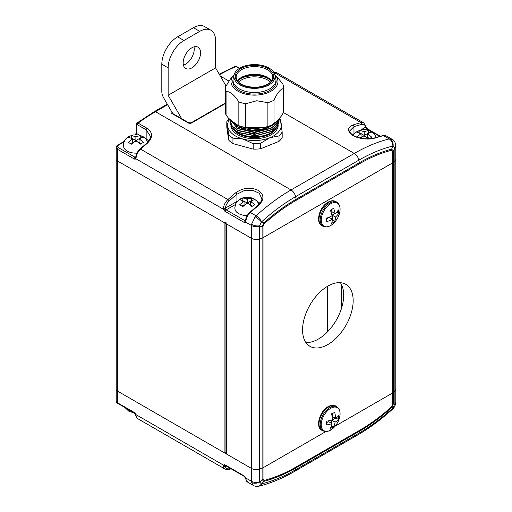<?xml version="1.0" encoding="UTF-8"?>
<svg xmlns="http://www.w3.org/2000/svg" width="512" height="512" viewBox="0 0 512 512"><rect width="100%" height="100%" fill="white"/><g stroke="black" fill="none" stroke-linecap="round" stroke-linejoin="round"><path stroke-width="0.77" d="M225.946 223.283A1.344 0.774 0 0 0 226.336 223.834L251.482 238.349A6.707 3.872 0 0 0 259.578 238.963L262.093 238.125A4.474 2.586 0 0 0 263.021 237.715L263.021 467.808L325.894 431.514L263.021 467.808A4.474 2.586 180 0 1 262.093 468.224L259.578 469.062A6.707 3.872 180 0 1 251.482 468.442L117.53 391.11L117.53 161.011L251.482 238.349L251.482 225.478L245.574 222.074A1.344 1.043 31.3 0 1 245.376 220.826L245.478 220.416A1.344 0.64 7.5 0 0 245.875 220.954L245.574 222.074A2.682 1.549 60 0 1 243.891 222.278L225.229 211.507A2.682 1.549 60 0 1 223.546 209.35L223.418 207.994A1.344 0.64 7.5 0 0 225.299 208.179L225.338 208.787A1.344 0.333 160.3 0 1 223.546 209.35L135.821 158.707A1.344 1.043 -148.7 0 1 135.622 157.459L135.725 157.05A1.344 0.64 7.5 0 0 136.122 157.587L135.821 158.707A2.682 1.549 60 0 1 134.138 158.912L117.53 149.325L117.53 161.011A4.474 2.586 180 0 1 116.218 159.187A4.474 2.586 0 0 0 117.53 161.011L224.122 222.554A1.344 0.774 0 0 0 226.022 222.554M225.946 452.691A1.344 0.774 180 0 1 224.122 452.653L224.122 222.554M135.507 414.438A1.344 0.333 -19.7 0 0 135.821 414.534L136.122 415.802A8.947 5.165 120 0 0 137.888 418.752C136.986 418.451 136.262 417.299 135.731 415.29L134.413 412.998L117.811 403.411C117.088 403.277 116.557 402.464 116.218 400.973A4.474 2.586 0 0 0 117.53 402.797L117.53 391.11A4.474 2.586 180 0 1 116.218 389.28A4.474 2.586 0 0 0 117.53 391.11L224.122 452.653M341.581 308.122L341.581 284.781M135.046 135.104L136.275 132.979L136.275 124.499A1.344 0.774 180 0 0 136.666 125.043L137.299 124.672L146.157 129.786L146.157 139.008A14.541 8.39 180 0 1 148.691 140.979M264.224 223.757L263.021 226.272A4.474 2.586 180 0 1 262.093 226.682L263.898 222.912A171.424 98.976 -60 0 1 296.134 199.258L359.392 162.733A171.424 98.976 -60 0 1 391.629 149.165L392.845 146.035A174.234 100.595 120 0 0 358.861 160.141L359.392 162.733A4.474 2.586 -120 0 1 359.501 163.744L296.237 200.269A170.272 98.304 120 0 0 264.224 223.757A4.474 1.805 -131.9 0 0 263.898 222.912L261.376 222.048L259.603 225.798A6.707 3.373 -170.5 0 1 251.565 224.275L255.11 216.781L256.064 215.814A179.206 103.462 -60 0 1 291.014 189.952L155.488 111.706A179.206 103.462 120 0 0 138.118 123.117L146.976 128.23C153.12 132.64 153.094 137.786 146.893 143.661A179.206 103.462 120 0 0 140.614 149.165L227.91 199.565A179.206 103.462 -60 0 1 235.782 192.723C243.2 187.622 250.714 186.861 258.336 190.438C264.467 194.822 264.435 199.904 258.24 205.69A1.344 0.589 -129.7 0 0 257.587 205.613L249.728 212.435A1.344 0.531 -132.3 0 1 250.368 212.531L256.064 215.814A6.707 2.656 -132.3 0 1 261.613 221.805L261.376 222.048A6.707 2.016 -140.3 0 0 255.11 216.781M226.336 223.834L226.336 453.926L251.482 468.442L251.482 238.349A6.707 3.872 0 0 0 259.578 238.963L262.093 238.125A4.474 2.586 0 0 0 263.021 237.715L392.717 162.835A4.474 2.586 0 0 0 393.427 162.298L394.88 160.851A6.707 3.872 0 0 0 395.782 158.912A6.707 3.872 0 0 1 394.88 160.851L394.867 147.706L393.094 146.003A6.707 4.986 -90.3 0 0 390.189 138.797L391.987 139.226L386.272 135.923A8.947 5.165 120 0 0 383.546 135.642A179.206 103.462 120 0 0 375.674 137.888C368.256 139.955 360.742 139.219 353.12 135.686C346.989 131.264 347.021 127.68 353.216 124.922A179.206 103.462 -60 0 1 361.088 122.675L273.786 72.275A179.206 103.462 120 0 0 273.754 72.288M263.021 226.272L263.021 237.715L392.717 162.835L392.717 151.392L391.514 150.266A4.474 3.174 -104.5 0 0 391.629 149.165L393.427 150.861L393.427 162.298L394.88 160.851L394.88 390.944L393.427 392.397A4.474 2.586 180 0 1 392.717 392.928L335.155 426.163L392.717 392.928L392.717 162.835A4.474 2.586 0 0 0 393.427 162.298L393.427 392.397A4.474 2.586 180 0 1 392.717 392.928L392.717 404.371A4.474 2.586 0 0 0 393.427 403.84L391.629 407.61A171.424 98.976 -60 0 1 359.392 431.264L296.134 467.782A171.424 98.976 -60 0 1 263.898 481.357L261.613 483.872A174.234 100.595 120 0 0 295.603 469.766L296.134 467.782A4.474 2.586 60 0 0 296.237 466.906L359.501 430.381A170.272 98.304 120 0 0 391.514 406.886L392.717 404.371M257.587 205.613C260.934 202.234 262.323 199.846 261.754 198.464L259.283 193.286L252.704 190.291L244.288 190.566L236.934 194.227L236.934 201.459A14.541 8.39 180 0 1 237.28 201.267M135.725 157.05C136.218 153.965 137.638 151.309 139.974 149.069L146.24 143.578C149.024 141.12 150.419 138.694 150.413 136.301L146.157 129.786A1.344 0.774 -60 0 1 146.976 128.23M369.946 130.707L366.618 128.781A1.344 0.774 60 0 1 365.773 127.706L365.594 127.181A7.603 4.39 120 0 0 361.773 124.429A177.862 102.688 120 0 0 353.965 126.662L349.709 130.893C349.242 131.84 350.586 133.446 353.728 135.712C360.717 139.021 367.827 139.712 375.059 137.798L375.059 137.798A1.344 0.922 -108 0 1 375.674 137.888M283.411 112.518L354.278 153.434A6.707 3.872 -120 0 1 358.861 160.141L295.603 196.659A6.707 3.872 -120 0 0 291.014 189.952L354.278 153.434A179.206 103.462 -60 0 1 389.235 138.931L390.189 138.797M392.717 151.392A4.474 2.586 -0 0 0 393.427 150.861L394.867 147.706A6.707 4.602 -6.5 0 0 395.725 145.011L395.725 145.011C395.341 142.31 394.099 140.378 391.987 139.226M365.773 127.706A1.344 0.333 -19.7 0 0 366.195 127.27L363.814 122.957L276.518 72.557A8.947 5.165 120 0 0 273.786 72.275A1.344 0.96 -103.8 0 0 273.722 72.243M360.717 129.997L365.594 127.181A1.344 0.89 -8.9 0 0 365.971 126.426M352.474 134.906A14.541 8.39 180 0 1 353.965 133.894L353.965 126.662A1.344 0.922 -108 0 0 353.216 124.922M235.782 192.723A1.344 0.589 50.3 0 1 236.934 194.227A177.862 102.688 120 0 0 229.126 201.011A7.603 4.39 120 0 0 225.299 208.179L236.934 201.459A1.344 0.774 -120 0 0 236.947 201.664M146.24 143.578A1.344 0.582 49.8 0 1 146.893 143.661M172 112.294L172.998 113.696A1.344 0.774 120 0 0 172.326 113.76C170.829 112.755 170.566 111.872 171.539 111.117M136.275 124.499L136.979 123.021L138.118 123.117A1.344 0.774 120 0 0 137.299 124.672M239.622 68.25L236.653 66.534L235.053 66.4L236.115 66.541A179.206 103.462 120 0 0 219.539 74.733M263.021 479.251A4.474 2.586 180 0 1 262.093 479.661L259.603 482.208A6.707 4.269 169.4 0 1 251.565 482.426L253.357 485.421C253.926 485.965 255.328 486.291 257.555 486.4L257.555 486.4A6.707 5.318 86.4 0 0 261.376 483.91L259.578 481.926L259.578 226.099L262.093 226.682L262.093 468.224A4.474 2.586 180 0 0 263.021 467.808L263.021 479.251L264.224 480.384A4.474 3.174 75.5 0 1 263.898 481.357L262.093 479.661L262.093 468.224L259.578 469.062A6.707 3.872 180 0 1 251.482 468.442L251.482 481.312L245.574 477.901L245.875 479.168A1.344 0.89 171.1 0 1 245.485 478.656L247.642 482.125A8.947 5.165 120 0 1 245.875 479.168M261.613 483.872A6.707 4.794 76.2 0 1 258.97 486.182C270.643 483.29 282.445 478.4 294.374 471.514A6.707 3.872 60 0 0 295.603 469.766L358.861 433.248A174.234 100.595 120 0 0 392.845 408.102L394.88 403.814A6.707 3.872 0 0 0 395.782 401.875L395.782 389.005A6.707 3.872 180 0 1 394.88 390.944L393.427 392.397L393.427 403.84L394.867 404.115A6.707 3.04 5.3 0 0 395.738 402.797L395.738 402.797C395.347 405.101 394.778 406.656 394.022 407.462L393.018 408.691A6.707 1.683 43.7 0 0 393.094 407.866L391.629 407.61A4.474 1.805 48.1 0 0 391.514 406.886M225.408 465.536A1.344 0.774 -120 0 0 225.338 465.626L225.299 466.029A1.344 0.89 171.1 0 1 223.418 466.202L223.546 465.184A2.682 1.549 60 0 1 225.229 464.979L243.891 475.75A2.682 1.549 60 0 1 245.574 477.901A1.344 0.333 160.3 0 1 245.261 477.805L245.485 478.656M225.338 465.626A1.344 1.043 -148.7 0 1 223.546 465.184L135.821 414.534A2.682 1.549 60 0 0 134.138 412.384L117.53 402.797A1.344 0.774 -60 0 0 117.811 403.411M135.731 415.29A1.344 0.89 -8.9 0 0 136.122 415.802M302.566 329.933A35.782 20.659 120 0 0 309.978 346.317A35.782 20.659 120 0 0 337.555 336.73A35.782 20.659 120 0 0 353.171 300.717A35.782 20.659 120 0 0 345.76 284.333A35.782 20.659 120 0 0 318.189 293.92A35.782 20.659 120 0 0 302.566 329.933M305.875 342.464A35.782 20.659 120 0 0 343.686 295.238A35.782 20.659 120 0 0 340.378 282.701M226.336 453.926A1.344 0.774 180 0 1 225.946 453.382L225.946 223.603M394.88 147.981A6.707 3.872 0 0 0 395.782 146.042L395.782 389.005A6.707 3.872 180 0 1 394.88 390.944L394.88 403.814M191.859 67.878A12.301 7.104 120 0 0 199.898 57.037A12.301 7.104 120 0 0 198.01 47.181A12.301 7.104 120 0 0 191.859 47.789A12.301 7.104 120 0 0 183.827 58.63A12.301 7.104 120 0 0 185.709 68.486A12.301 7.104 120 0 0 191.859 67.878M183.424 65.146A12.301 7.104 120 0 0 185.536 64.224A12.301 7.104 120 0 0 193.971 46.874M177.626 36.832L183.955 40.486A22.368 12.915 120 0 0 168.141 67.878L161.811 64.224A22.368 12.915 -60 0 1 177.626 36.832L193.44 27.706A22.368 12.915 -60 0 1 204.627 26.598L210.95 30.246A22.368 12.915 120 0 0 199.77 31.354L193.44 27.706M183.955 40.486L199.77 31.354M161.811 64.224L161.811 91.622A8.947 5.165 -120 0 0 163.667 97.856L172.698 113.498M225.971 85.875L215.584 67.878L215.584 40.486A22.368 12.915 120 0 0 210.95 30.246M181.664 118.694L168.141 95.27L215.584 67.878M168.141 95.27L168.141 67.878M329.722 204.397A13.312 7.686 120 0 0 321.293 221.165A13.312 7.686 120 0 0 331.603 224.941A13.312 7.686 120 0 0 334.035 222.867L334.035 222.867A21.747 21.747 0 0 0 339.45 213.491L339.45 213.491A13.312 7.686 120 0 0 329.722 204.397M333.542 208.122A20.019 12.659 174.8 0 1 332.058 209.267A20.019 12.659 174.8 0 1 330.394 210.304A21.632 11.174 55.3 0 1 331.981 215.802A21.632 13.677 174.8 0 1 326.432 218.189A20.019 10.342 55.3 0 1 326.746 221.645A21.632 13.677 -5.2 0 0 332.301 219.251A21.632 11.174 55.3 0 1 331.597 223.418A20.019 12.659 -5.2 0 0 333.254 222.381A20.019 12.659 -5.2 0 0 334.739 221.235A21.632 11.174 -124.7 0 0 335.45 217.069A21.632 13.677 -5.2 0 0 338.707 213.35A20.019 10.342 -124.7 0 0 338.387 209.901A21.632 13.677 174.8 0 1 335.13 213.619A21.632 11.174 -124.7 0 0 333.542 208.122M335.13 213.619L331.814 211.699L331.616 209.562M332.301 219.251L328.986 217.338L326.566 219.014M334.739 221.235L332.576 219.987L332.134 215.155L334.701 213.37M335.45 217.069L332.134 215.155M338.707 213.35L336.659 212.166M331.603 407.84A13.312 7.686 120 0 0 321.293 423.52A13.312 7.686 120 0 0 329.722 430.56A13.312 7.686 120 0 0 334.035 427.398L334.035 427.398A21.747 21.747 0 0 0 339.45 418.022L339.45 418.022A13.312 7.686 120 0 0 331.603 407.84M334.739 412.32A20.019 10.342 -175.3 0 1 333.254 413.101A20.019 10.342 -175.3 0 1 331.597 413.773A21.632 13.677 65.2 0 1 332.301 419.782A21.632 11.174 -175.3 0 1 326.746 421.152A20.019 12.659 65.2 0 1 326.432 424.966A21.632 11.174 4.7 0 0 331.981 423.597A21.632 13.677 65.2 0 1 330.394 428.275A20.019 10.342 4.7 0 0 332.058 427.603A20.019 10.342 4.7 0 0 333.542 426.829A21.632 13.677 -114.8 0 0 335.13 422.144A21.632 11.174 4.7 0 0 338.387 419.45A20.019 12.659 -114.8 0 0 338.707 415.635A21.632 11.174 -175.3 0 1 335.45 418.33A21.632 13.677 -114.8 0 0 334.739 412.32M335.45 418.33L332.134 416.416L332.378 413.478M331.981 423.597L328.666 421.683L326.714 422.586M333.542 426.829L331.494 425.645M335.13 422.144L331.814 420.23L336.25 417.824M331.558 423.354L331.814 420.23M338.387 419.45L336.224 418.202M359.814 138.003L361.082 137.274L361.082 133.619L356.653 132.109L359.814 130.285L364.243 131.795L368.672 130.285L371.834 132.109L368.563 132.954L364.243 135.45L368.672 139.053L371.834 137.222L367.405 133.619L367.405 137.274L369.478 138.47M360.557 138.17L364.243 135.45L361.082 133.619L356.653 137.222M359.898 132.941L359.814 130.285M364.243 135.45L364.243 131.795M368.672 130.285L368.589 132.934M130.637 143.584L132.71 142.387L132.71 138.733L128.282 137.222L131.45 135.398L135.878 136.909L140.307 135.398L143.469 137.222L140.198 138.067L135.878 140.563L140.307 144.166L143.469 142.336L139.04 138.733L139.04 142.387L141.114 143.584M134.72 141.229L135.878 140.563L132.71 138.733L128.282 142.336L131.45 144.166L134.72 141.229A4.474 2.586 0 0 0 137.037 141.229M147.744 142.138L145.997 139.034L142.867 136.448L138.592 134.944L133.146 134.944L128.762 136.518L126.413 138.317C125.875 138.509 122.822 142.49 123.629 146.714A12.301 7.104 0 0 0 136.966 153.114M131.533 138.048L131.45 135.398M135.878 140.563L135.878 136.909M140.307 135.398L140.224 138.048M258.976 204.314L257.331 201.485L254.208 198.906L249.926 197.395L244.48 197.395L240.102 198.97L235.782 203.533L234.842 207.597L234.97 209.165A12.301 7.104 0 0 0 247.2 215.597M252.448 206.035L250.374 204.838L250.374 201.19L254.803 204.794L251.642 206.618L248.371 203.68L244.051 201.19L239.622 204.794L242.784 206.618L247.213 203.014L247.213 199.36L242.784 197.85L239.622 199.68L244.051 201.19L244.051 204.838L241.978 206.035M251.558 200.506L251.642 197.85L247.213 199.36M247.213 203.014L251.533 200.518L254.803 199.68L251.642 197.85M242.893 201.856A4.474 2.586 0 0 1 242.893 200.518L242.784 197.85M234.118 74.784L233.235 78.362A21.472 12.397 -0 0 0 233.018 80.115A21.472 12.397 -0 0 0 233.094 81.158A21.472 12.397 -0 0 0 255.392 92.499A21.472 12.397 -0 0 0 275.962 80.115A21.472 12.397 -0 0 0 275.885 79.072A21.472 12.397 -0 0 0 275.744 78.362L274.854 74.784A20.576 11.878 -0 0 0 254.49 64.582A20.576 11.878 -0 0 0 234.118 74.784A20.576 11.878 -0 0 0 233.984 77.459A20.576 11.878 -0 0 0 256.218 88.301A20.576 11.878 -0 0 0 274.989 75.462A20.576 11.878 -0 0 0 274.854 74.784M279.507 118.31A29.075 16.787 0 0 1 280.294 119.13L282.17 131.994L282.17 137.472A29.075 16.787 0 0 1 278.995 141.376L278.995 135.898L269.811 137.76L260.634 143.27L260.634 148.749L278.995 141.376M279.091 119.354L279.078 118.842A26.842 15.494 180 0 1 281.229 123.738A26.842 15.494 180 0 1 269.811 137.76A26.842 15.494 180 0 1 256.742 140.48A26.842 15.494 180 0 1 243.066 139.059L232.947 138.138A29.075 16.787 0 0 1 228.685 134.598L226.803 121.734A29.075 16.787 0 0 1 229.101 118.682M278.995 135.898A29.075 16.787 0 0 0 282.17 131.994M260.634 148.749A29.075 16.787 0 0 1 253.19 149.114L253.19 143.635A29.075 16.787 0 0 0 256.928 143.59A29.075 16.787 0 0 0 260.634 143.27M253.19 149.114L232.947 143.616A29.075 16.787 0 0 1 228.685 140.077L228.685 134.598M232.947 143.616L232.947 138.138M228.685 140.077L226.803 127.213L226.803 121.734M253.19 143.635L243.066 139.059A26.842 15.494 180 0 1 227.744 126.342A26.842 15.494 180 0 1 229.664 119.149M276.736 126.131A22.816 13.171 -0 0 0 277.011 125.299M234.106 74.829L231.43 77.37L225.44 87.034A29.075 16.787 0 0 0 225.414 87.782L225.414 111.526A29.075 16.787 0 0 0 226.067 115.072L228.467 118.157L236.442 124.781L238.842 125.67A29.075 16.787 0 0 0 245.6 127.507L249.779 128.397L263.706 127.718L267.885 126.419A29.075 16.787 0 0 0 274.016 123.962L275.802 122.861L281.747 115.565L283.533 112.275A29.075 16.787 0 0 0 283.565 111.526L283.565 87.782A29.075 16.787 0 0 0 283.462 86.374A29.075 16.787 0 0 0 282.906 84.237L277.459 77.286L274.867 74.829M283.533 112.275L283.533 88.538A29.075 16.787 0 0 0 283.565 87.782M245.6 127.507L245.6 103.77A29.075 16.787 0 0 1 238.842 101.933C234.586 95.136 230.323 91.597 226.067 91.328L226.067 115.072M238.842 125.67L238.842 101.933M236.442 124.781A27.731 16.013 0 0 0 249.779 128.397M225.414 87.782A29.075 16.787 0 0 0 226.067 91.328M233.024 79.744A21.696 12.525 0 0 0 232.794 81.574A21.696 12.525 0 0 0 232.87 82.63A21.696 12.525 0 0 0 255.398 94.086A21.696 12.525 0 0 0 276.186 81.574A21.696 12.525 0 0 0 276.109 80.525A21.696 12.525 0 0 0 275.949 79.744M276.032 83.034A21.696 12.525 0 0 0 275.962 82.701M233.018 82.701A21.696 12.525 0 0 0 232.941 83.034M274.874 74.842A23.482 13.555 180 0 1 256.461 95.085A23.482 13.555 180 0 1 234.688 88.864A23.482 13.555 180 0 1 234.106 74.842M267.885 126.419L267.885 102.682L256.742 100.742L245.6 103.77M267.885 102.682A29.075 16.787 0 0 0 274.016 100.218C277.19 93.056 280.365 89.165 283.533 88.538M274.016 123.962L274.016 100.218M263.706 127.718A27.731 16.013 0 0 0 274.099 123.942L274.662 123.616M230.317 122.97L229.971 123.149A5.683 3.283 180 0 1 229.952 122.874A5.683 3.283 180 0 1 230.086 122.163M262.49 127.782L245.024 127.674M260.877 127.859L251.162 128.333M277.274 121.056L275.962 122.669M275.712 122.925L264.787 128.819L251.488 130.176L238.234 126.918L230.669 119.987M277.869 120.326L268.032 127.962L253.594 130.477L238.848 127.437L230.515 119.859M278.938 119.008L276.307 124.115L270.432 128.48L254.208 132.077L237.606 128.422L229.958 119.398M278.989 118.95L276.518 124.096L270.733 128.557L254.445 132.301L237.702 128.698L229.926 119.373M279.091 119.469L277.382 124.774L272.083 129.619L255.533 134.099L238.163 130.758L232.326 126.419L229.971 121.549L229.888 120.269M279.091 119.238L277.382 124.55L272.083 129.395L255.533 133.875L238.163 130.534L232.326 126.195L229.888 120.378M278.893 119.469L279.002 120.077M279.002 119.853L279.091 121.069L277.382 126.374L272.083 131.219L255.533 135.706L238.163 132.358L232.326 128.019L229.971 123.373A5.683 3.283 180 0 1 229.952 123.098A5.683 3.283 180 0 1 229.958 122.989M279.091 121.178L277.382 126.605L272.083 131.443L255.533 135.93L238.163 132.589L232.326 128.25L229.971 123.373M235.021 130.701A23.392 13.504 -0 0 0 257.357 136.614A23.392 13.504 -0 0 0 276.525 127.744M271.878 129.741L254.438 134.458L236.634 129.933M271.878 127.917L254.438 132.634L236.634 128.102M274.253 124.23L266.112 128.87L256.147 130.752L245.786 129.946L236.634 126.278M242.598 128.627L232.147 121.21M264.506 127.552L252.333 128.947L240.006 126.278M269.549 78.95A21.024 12.141 0 0 0 239.424 78.95M270.432 82.189A18.342 10.586 0 0 0 254.49 76.832A18.342 10.586 0 0 0 238.541 82.189M327.552 286.291L327.552 331.782M257.146 201.267A14.541 8.39 180 0 1 257.491 201.459A14.541 8.39 180 0 1 259.872 203.27M136.666 125.043L136.666 133.53L139.405 135.11M145.798 138.803L146.157 139.008A1.344 0.774 120 0 1 146.138 139.213M391.514 150.266A170.272 98.304 120 0 0 359.501 163.744M239.36 68.41L236.115 66.541A1.344 0.774 120 0 1 236.653 66.534M228.64 80.896L220.326 76.096M392.845 146.035A6.707 4.794 -103.8 0 0 389.235 138.931L383.546 135.642A1.344 0.96 -103.8 0 0 382.963 135.546L386.272 135.923M258.24 205.69A179.206 103.462 120 0 0 250.368 212.531A8.947 5.165 120 0 0 245.875 220.954M225.414 103.475L191.859 122.848A2.682 1.549 180 0 1 188.064 122.848L172.326 113.76M167.616 104.704L155.488 111.706A2.234 1.293 60 0 0 154.368 111.597L167.29 104.134M235.36 204.563L226.176 209.862L244.838 220.634L245.504 220.256M124.102 141.882L118.477 145.126A3.13 1.805 0 0 0 118.477 147.68L135.085 157.267L135.75 156.89M379.776 136.378L372.627 132.256M380.307 136.23L367.29 128.717A1.344 0.774 -60 0 0 366.618 128.781L365.171 129.619M296.237 200.269A4.474 2.586 -120 0 0 296.134 199.258L295.603 196.659A174.234 100.595 120 0 0 261.613 221.805M353.978 134.099A1.344 0.774 -120 0 1 353.965 133.894L354.323 133.69M223.418 207.994A8.947 5.165 -60 0 1 227.91 199.565A1.344 0.531 47.7 0 1 229.126 201.011M139.974 149.069A1.344 0.531 47.7 0 1 140.614 149.165A8.947 5.165 120 0 0 136.122 157.587M361.773 124.429A1.344 0.96 -103.8 0 0 361.088 122.675A8.947 5.165 -60 0 1 363.814 122.957M259.578 226.099A6.707 3.872 180 0 1 251.482 225.478L251.565 224.275M395.782 146.042L395.725 145.011M118.477 147.68A1.344 0.774 -60 0 0 117.53 149.325A4.474 2.586 180 0 1 116.218 147.501L116.218 400.973M225.338 208.787A1.344 0.774 -120 0 0 226.176 209.862A1.344 0.774 120 0 0 225.229 211.507M243.891 222.278A1.344 0.774 120 0 1 244.838 220.634A1.344 0.774 -120 0 0 245.408 220.742M134.138 158.912A1.344 0.774 -60 0 1 135.085 157.267A1.344 0.774 -120 0 0 135.654 157.376M136.275 132.979A1.344 0.774 0 0 0 136.666 133.53A1.344 0.774 -60 0 1 136.23 134.707M124.346 141.286L117.811 145.056A1.344 0.774 60 0 1 118.477 145.126M172.998 113.696L188.736 122.778A1.344 0.774 120 0 0 188.064 122.848M188.736 122.778L191.187 122.778A1.344 0.774 60 0 1 191.859 122.848M264.224 480.384A170.272 98.304 120 0 0 296.237 466.906M294.374 471.514L357.632 434.995A6.707 3.872 60 0 0 358.861 433.248L359.392 431.264A4.474 2.586 60 0 0 359.501 430.381M225.786 465.754L225.299 466.029A7.603 4.39 120 0 0 229.126 468.781A177.862 102.688 120 0 0 230.451 468.448M137.888 418.752L225.184 469.158A8.947 5.165 -60 0 1 223.418 466.202M251.565 482.426L251.482 481.312A6.707 3.872 180 0 0 259.578 481.926M258.97 486.182L257.555 486.4M392.845 408.102A6.707 2.656 47.7 0 1 392.435 409.254L393.018 408.691M395.782 401.875L395.738 402.797M243.891 475.75A1.344 0.774 120 0 0 244.173 476.365L225.51 465.594A1.344 0.774 -60 0 1 225.229 464.979M229.126 468.781A1.344 0.96 76.2 0 1 228.493 469.536L231.149 468.845M134.413 412.998A1.344 0.774 -60 0 1 134.138 412.384M334.035 222.867L331.558 224.979C328.614 226.963 325.939 227.469 323.52 226.483A13.83 7.981 -60 0 1 320.685 216.198A13.83 7.981 -60 0 1 329.018 203.616A13.83 7.981 -60 0 1 337.325 202.579L336.301 201.837A13.965 8.064 120 0 0 327.91 202.88A13.965 8.064 120 0 0 319.501 215.584A13.965 8.064 120 0 0 322.362 225.971C315.354 223.533 318.822 208.102 327.162 202.765C330.669 200.429 333.715 200.122 336.301 201.837M334.035 427.398L329.587 430.643C327.347 431.661 325.325 431.782 323.52 431.014A13.83 7.981 -60 0 1 321.037 419.469A13.83 7.981 -60 0 1 330.97 407.014A13.83 7.981 -60 0 1 337.325 407.11L336.301 406.362A13.965 8.064 120 0 0 329.888 406.272A13.965 8.064 120 0 0 319.853 418.842A13.965 8.064 120 0 0 322.362 430.502C314.554 427.853 319.878 409.901 329.152 406.144C331.923 404.909 334.304 404.986 336.301 406.362M365.402 131.123A4.474 2.586 0 0 0 363.085 131.123M368.563 134.291A4.474 2.586 0 0 0 368.563 132.954M363.085 136.115A4.474 2.586 0 0 0 365.402 136.115M359.923 132.954A4.474 2.586 0 0 0 359.923 134.291M137.037 136.237A4.474 2.586 0 0 0 134.72 136.237M140.198 139.405A4.474 2.586 0 0 0 140.198 138.067M131.558 138.067A4.474 2.586 0 0 0 131.558 139.405M246.054 203.68A4.474 2.586 0 0 0 248.371 203.68M248.371 198.694A4.474 2.586 0 0 0 246.054 198.694M251.533 201.856A4.474 2.586 0 0 0 251.533 200.518M256.102 87.526A19.232 11.104 -0 0 0 273.658 75.526A19.232 11.104 -0 0 0 252.87 65.395A19.232 11.104 -0 0 0 235.322 77.395A19.232 11.104 -0 0 0 256.102 87.526M236.147 77.19C237.126 83.546 243.763 86.938 256.058 87.366C266.669 86.112 272.256 82.72 272.826 77.19A18.342 10.586 -0 0 0 272.762 76.301A18.342 10.586 -0 0 0 252.947 66.643A18.342 10.586 -0 0 0 236.147 77.19A18.342 10.586 -0 0 0 236.211 78.08M271.52 80.934A18.342 10.586 0 0 0 254.49 74.272A18.342 10.586 0 0 0 237.453 80.934M233.472 129.434A22.816 13.171 -0 0 0 255.955 137.453A22.816 13.171 -0 0 0 276.467 127.834M230.848 126.054A23.706 13.69 -0 0 0 230.867 126.189A23.706 13.69 -0 0 0 255.373 138.714A23.706 13.69 -0 0 0 278.195 125.171M264.941 76.333A19.68 11.36 0 0 0 244.032 76.333M367.29 128.717L366.195 127.27M382.963 135.546L375.059 137.798M245.478 220.416C245.978 217.338 247.392 214.675 249.728 212.435M117.811 145.056C117.088 145.19 116.557 146.003 116.218 147.501M273.203 72.179L276.518 72.557M191.187 122.778L225.414 103.021M136.979 123.021L154.368 111.597M219.213 74.17L235.059 66.4M253.357 485.421L247.642 482.125M357.632 434.995C369.51 428.122 381.114 419.539 392.435 409.254M244.173 476.365L245.261 477.805M225.184 469.158L228.493 469.536M323.52 226.483L322.362 225.971M339.45 213.491C340.736 208.454 340.026 204.819 337.325 202.579M323.52 431.014L322.362 430.502M339.45 418.022C340.736 412.986 340.026 409.344 337.325 407.11M376.237 137.427L374.362 133.92L371.238 131.334L366.957 129.83L364.262 129.587L361.51 129.83L357.133 131.405L354.778 133.203L353.133 135.354M134.355 412.96L128.947 411.328L124.902 407.507M236.147 125.485L236.147 124.531M233.018 80.115L233.018 83.366M275.962 80.115L275.962 83.366M237.491 80.979L244.166 76.275L254.49 74.464L264.806 76.275L271.488 80.979M240.966 77.856L254.49 74.784L268.006 77.856"/></g></svg>
